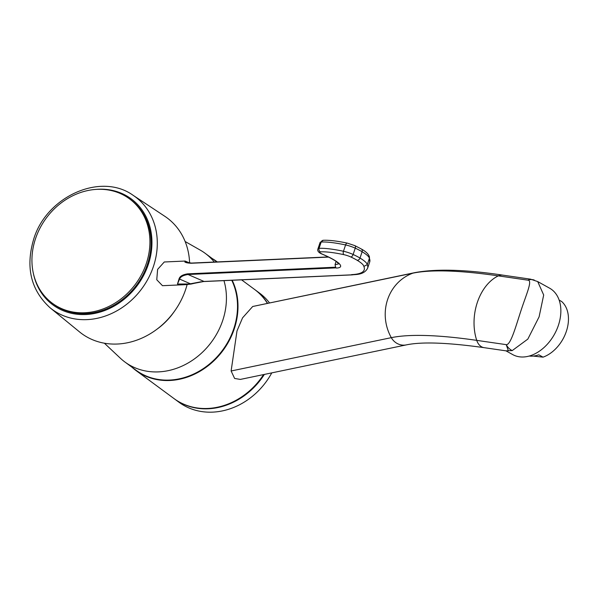 <?xml version="1.0" encoding="UTF-8"?>
<svg xmlns="http://www.w3.org/2000/svg" width="598" height="598" viewBox="0 0 598 598"><rect width="100%" height="100%" fill="white"/><g stroke="black" fill="none" stroke-linecap="round" stroke-linejoin="round"><path stroke-width="0.9" d="M369.302 256.475L369.721 261.909A110.368 20.235 18.5 0 0 369.377 258.336L369.482 257.103C368.802 254.329 366.118 251.646 361.439 249.052A2.713 2.056 121 0 1 362.126 251.743A39.692 7.273 18.5 0 1 369.377 258.336L367.262 264.66L363.846 266.394A36.979 6.78 -161.5 0 0 357.081 260.235A27.59 5.061 -161.5 0 0 350.817 256.976A7.056 1.293 -161.5 0 0 343.835 254.651A60.697 11.13 -161.5 0 0 320.483 251.848A6.78 1.241 -161.5 0 0 323.077 254.464A35.275 6.466 18.5 0 1 336.472 268.061L335.62 267.433A0.815 0.725 87.4 0 0 336.024 267.867L336.472 268.061M328.309 256.931L191.532 263.068L186.591 262.417L184.954 261.057L164.278 261.984L157.618 269.392L156.766 279.767L162.477 285.695L186.015 284.641L177.486 284.043L179.086 278.773C179.901 276.283 182.726 274.639 187.548 273.854L335.448 267.216M328.623 257.088L191.091 263.255C186.621 262.985 184.55 262.38 184.887 261.438L184.849 262.036M336.113 261.408L335.067 264.548L335.627 267.463M352.738 274.796L352.035 274.818A0.815 0.725 87.4 0 0 352.588 274.811L352.558 274.811C356.55 274.392 364.13 274.803 367.606 268.233A110.368 20.235 -161.5 0 0 367.262 264.66A39.692 7.273 -161.5 0 0 360.011 258.059A30.304 5.554 -161.5 0 0 353.112 254.479A9.77 1.794 -161.5 0 0 343.461 251.265A63.403 11.624 -161.5 0 0 319.063 248.334A9.493 1.742 -161.5 0 0 317.986 248.753C317.03 250.928 318.652 252.819 322.853 254.419A2.713 1.121 113.4 0 1 322.658 254.277M201.063 281.77L186.015 284.641L191.113 284.05A0.815 0.471 -100.8 0 1 190.837 283.968L177.486 284.043L179.579 279.072C180.372 276.799 183.182 275.274 188.011 274.504L336.024 267.867M352.035 274.818L204.023 281.456L190.837 283.968L179.579 279.072A0.815 0.725 25.1 0 1 179.086 278.773M187.129 284.573A71.902 61.489 -53.6 0 1 185.686 289.365A71.902 61.489 126.4 0 1 79.519 331.897L50.12 307.813A69.966 59.837 -53.6 0 0 153.439 266.424A69.966 59.837 -53.6 0 0 133.122 195.314C100.77 171.955 46.367 196.48 33.645 239.312C25.4 267.396 30.894 290.232 50.12 307.813M147.474 264.241A64.913 55.509 126.4 0 1 53.521 304.12L52.392 303.291A64.913 55.509 126.4 0 1 35.514 238.699A64.913 55.509 -53.6 0 1 129.467 198.82L130.603 199.657A64.913 55.509 126.4 0 1 147.474 264.241M189.611 262.985A71.902 61.489 -53.6 0 0 164.809 216.297L133.122 195.314M174.287 311.506A62.401 53.364 126.4 0 1 157.005 329.184M104.381 343.207L120.422 358.277A67.559 57.774 -53.6 0 0 124.922 362.022A67.559 57.774 -53.6 0 0 143.961 370.64A67.559 57.774 126.4 0 0 207.005 347.535A67.559 57.774 126.4 0 0 223.958 280.634M185.141 241.517L200.233 250.106A67.559 57.774 126.4 0 1 205.144 253.298A67.559 57.774 126.4 0 1 214.278 262.044M205.144 253.298L216.229 261.483A67.559 57.774 126.4 0 1 216.827 261.931M231.747 280.283A67.559 57.774 126.4 0 1 221.38 351.766A67.559 57.774 126.4 0 1 155.046 378.826A67.559 57.774 -53.6 0 1 136.008 370.207L124.922 362.022M174.212 398.724A67.828 58.006 -53.6 0 0 174.437 398.896A67.828 58.006 -53.6 0 0 193.55 407.544A67.828 58.006 126.4 0 0 264.368 374.415M254.755 289.567A67.828 58.006 126.4 0 1 254.98 289.731A67.828 58.006 126.4 0 1 267.568 303.261M174.437 398.896L178.966 402.237A67.828 58.006 -53.6 0 0 198.08 410.886A67.828 58.006 126.4 0 0 271.776 372.875M254.98 289.731L259.502 293.072A67.828 58.006 126.4 0 1 269.474 302.865M129.467 198.82A64.913 55.509 -53.6 0 1 146.346 263.404A64.913 55.509 126.4 0 1 52.392 303.291M533.207 356.072L543.036 357.156A32.561 22.806 -60.9 0 0 559.586 344.261A32.561 22.806 -60.9 0 0 565.596 333.437A32.561 22.806 -60.9 0 0 566.351 331.367A32.561 22.806 -60.9 0 0 561.649 301.504L559.152 300.121M565.596 333.437L565.506 333.677A31.201 21.857 119.1 0 1 559.743 344.052L559.586 344.261M506.02 350.847L512.247 350.578L527.832 339.096L539.104 316.835L543.687 295.016L537.707 281.576L549.614 288.191A37.988 26.611 119.1 0 1 558.39 325.349A37.988 26.611 119.1 0 1 512.725 354.599L505.96 350.839M537.707 281.576L530.561 279.169L527.825 280.156A13.567 11.257 -71.1 0 1 534.291 280.066M530.561 279.169L502.776 275.132A14.92 10.293 98.3 0 0 498.313 275.865A44.768 30.872 98.3 0 0 476.733 340.367A14.92 10.293 98.3 0 0 484.096 347.662L506.214 350.877L508.322 350.697L506.244 344.65A13.567 10.48 80.1 0 0 512.247 350.578M506.244 344.65C510.774 345.3 516.253 324.856 521.157 310.078C526.464 293.85 532.848 280.096 527.825 280.156L498.313 275.865A324.266 59.449 18.5 0 0 412.897 273.159A44.768 41.98 78.2 0 0 391.316 337.661A324.266 59.449 18.5 0 1 476.733 340.367L506.244 344.65M252.7 306.49L414.668 272.666A14.92 13.993 78.2 0 0 412.897 273.159L252.7 306.49L242.564 317.837L236.987 330.941L231.12 370.984L391.316 337.661A14.92 13.993 78.2 0 0 406.356 344.882C421.777 341.637 447.693 342.564 484.096 347.662M212.283 258.568A67.828 58.006 126.4 0 1 216.618 261.431A67.828 58.006 126.4 0 1 217.261 261.909L216.618 261.431M232.174 280.268A67.828 58.006 126.4 0 1 221.806 352.058A67.828 58.006 126.4 0 1 155.188 379.244A67.828 58.006 -53.6 0 1 136.075 370.588L173.981 398.56A67.828 58.006 -53.6 0 0 193.094 407.216A67.828 58.006 126.4 0 0 263.598 374.58M241.577 279.842L254.524 289.402A67.828 58.006 126.4 0 1 267.358 303.306M406.356 344.882L240.336 379.416L234.618 378.452L231.12 370.984M132.068 367.292A67.828 58.006 -53.6 0 0 136.075 370.588M543.036 357.156L538.798 354.801A32.561 22.806 119.1 0 1 529.237 356.057M354.629 245.591A2.713 1.375 114.8 0 1 354.92 245.658A2.713 1.375 114.8 0 1 355.242 248.163L353.119 254.486A2.713 1.375 -65.2 0 1 350.817 256.976M317.986 248.753L320.102 242.429A9.493 1.742 18.5 0 1 321.178 242.018A63.403 11.624 18.5 0 1 345.577 244.941A9.77 1.794 18.5 0 1 355.227 248.155A30.304 5.554 18.5 0 1 362.126 251.743L360.011 258.059A2.713 2.056 -59 0 1 357.081 260.235M184.887 261.438A0.815 0.807 -8.4 0 1 185.462 261.49L188.893 262.985M191.091 263.255A0.815 0.725 -92.6 0 1 191.524 263.068M338.61 263.561A32.561 5.973 18.5 0 1 335.067 264.548M323.077 254.464A2.713 1.121 113.4 0 1 322.853 254.419C333.968 259.397 336.293 261.558 336.435 261.632L338.849 263.912L338.879 263.12M187.548 273.854A0.815 0.725 87.4 0 0 188.011 274.504L204.023 281.456A0.815 0.725 -92.6 0 0 204.314 281.516C204.89 281.456 203.32 281.187 191.113 284.05A0.815 0.471 -100.8 0 0 191.181 284.028M351.587 274.624A107.655 19.734 -161.5 0 0 363.846 266.394M204.598 281.434A0.815 0.725 -92.6 0 1 204.314 281.516L352.327 274.878M347.647 243.266A2.713 1.405 102 0 0 347.363 243.139A2.713 1.405 102 0 0 345.577 244.941L343.461 251.265A2.713 1.405 -78 0 0 343.835 254.651M320.483 251.848A2.713 2.414 -93 0 1 319.063 248.334L321.178 242.018A2.713 2.414 87 0 1 323.301 240.284C329.177 240.03 337.197 240.979 347.363 243.139L354.92 245.658L361.439 249.052M33.421 273.607A65.9 56.354 -53.6 0 0 87.704 314.406A65.9 56.354 -53.6 0 0 148.319 264.428A65.9 56.354 -53.6 0 0 95.516 189.446M189.783 263.06L185.328 261.124M369.721 261.909L367.606 268.233M320.102 242.429L323.301 240.284M502.776 275.132C465.386 269.504 436.017 268.681 414.668 272.666"/></g></svg>
